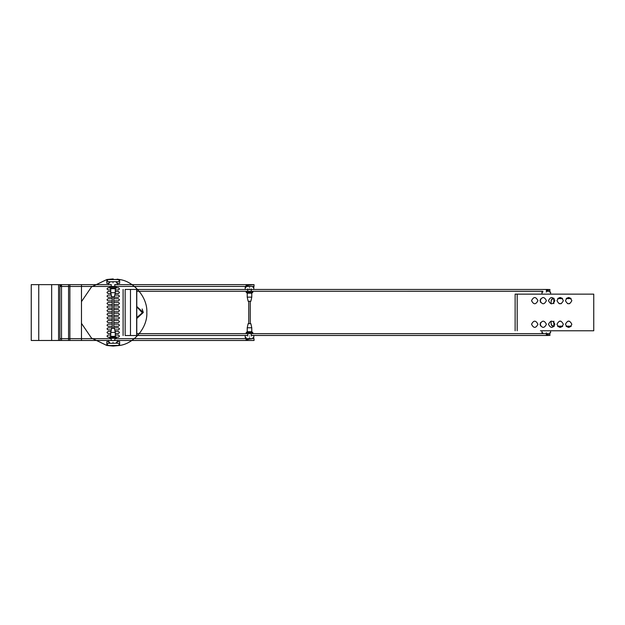 <?xml version="1.0" encoding="UTF-8"?>
<svg xmlns="http://www.w3.org/2000/svg" width="625" height="625" viewBox="0 0 625 625"><rect width="100%" height="100%" fill="white"/><g stroke="black" fill="none" stroke-linecap="round" stroke-linejoin="round"><path stroke-width="0.94" d="M248.469 286.453L246.023 285.547L254.047 284.633L254.047 286.453L59.891 286.453L60.734 285.547L60.008 284.633L81.469 284.633L81.469 340.477L69.883 340.477L69.883 284.633M248.469 340.477L246.023 339.57L252.422 338.664L254.047 338.664L254.047 340.477L59.891 340.477L59.891 284.633L31.25 284.633L31.25 340.477L59.891 340.477M59.891 338.664L111.211 338.664M114.82 338.664L252.422 338.664M54.453 340.477L69.883 340.477M54.453 284.633L111.211 284.633M68.57 340.477L68.57 284.633M61.523 340.477L61.523 284.633M58.578 340.477L58.578 284.633M51.648 340.477L51.648 284.633M38.75 340.477L38.75 284.633M114.82 284.633L254.039 284.633M60.008 338.664L60.008 340.477M549.734 292.125L549.914 289.445L546.297 290.344L549.914 289.445M549.914 291.266L546.297 290.344L548.688 291.266M549.914 335.477L546.281 334.57L549.914 335.477L549.734 332.797M546.297 334.562L549.914 333.656M136.781 333.656L546.281 333.656C541.836 333.664 541.836 333.664 546.281 333.664L548.523 333.672L546.883 334.266M125.156 289.438C122.422 289.438 122.422 289.438 125.156 289.438L125.156 335.539C122.422 335.539 122.422 335.539 125.156 335.539L136.781 335.539L136.781 289.438L125.156 289.438M130.469 289.438L130.469 335.539M136.656 289.438L136.656 335.539M548.688 335.477L251.305 335.477M247.695 335.477L136.781 335.477M541.977 293.734L541.977 292.125L542.836 292.125L542.836 291.258L136.781 291.266M548.688 289.445L136.781 289.445M118.219 281.703L113.242 281.703C109.523 281.953 107.523 281.703 107.234 280.961L107.234 280.289L108.258 279.555L113.242 279.555C117 279.305 119 279.547 119.242 280.289L119.242 280.961L118.219 281.703M118.219 345.453L113.242 345.453C109.523 345.695 107.523 345.453 107.234 344.711L107.234 344.039L108.258 343.297L113.242 343.297C117 343.047 119 343.297 119.242 344.039L119.242 344.711L118.219 345.453M114.383 328.297L111.656 328.297L110.742 332.414L110.742 336.367L109.688 337.258L109.688 338.289L116.352 338.289L116.352 337.258L115.289 336.367L115.289 332.414L114.383 328.297L112.258 328.281L112.258 296.805L114.383 296.805L115.289 292.688L115.289 288.734L116.352 287.844L116.352 286.812L109.688 286.812L109.688 287.844L116.352 287.844M113.773 328.289L113.773 296.805M114.383 296.805L111.656 296.805L110.742 292.688L110.742 288.734L109.688 287.844M113.023 282.875L113.016 282.875C117.461 282.875 117.461 282.875 113.016 282.875C117.461 282.875 117.461 282.875 113.016 282.875M108.711 284.492L108.711 282.875L109.57 282.875L109.57 282.008M113.016 282.008C117.461 282.008 117.461 282.008 113.016 282.008C108.57 282.008 108.57 282.008 113.016 282.008M113.016 342.219L113.016 342.219C117.461 342.219 117.461 342.219 113.016 342.219C117.461 342.219 117.461 342.219 113.016 342.219L113.016 342.219M108.711 340.609L108.711 342.219L109.57 342.219L109.57 343.086M113.016 343.086C108.57 343.086 108.57 343.086 113.016 343.086C117.461 343.086 117.461 343.086 113.016 343.086M110.742 288.734L115.289 288.734M110.742 292.688L115.289 292.688M110.742 332.414L115.289 332.414M110.742 336.367L115.289 336.367M109.688 337.258L116.352 337.258M249.5 287.328L249.5 287.328C243.945 287.328 243.945 287.328 249.5 287.328L249.5 287.328C255.055 287.328 255.055 287.328 249.5 287.328C255.055 287.328 255.055 287.328 249.5 287.328C253.945 287.328 253.945 287.328 249.5 287.328C253.945 287.328 253.945 287.328 249.5 287.328M249.5 286.461C245.055 286.461 245.055 286.461 249.5 286.461C253.945 286.461 253.945 286.461 249.5 286.461M249.5 288.945C243.945 288.945 243.945 288.945 249.5 288.945C255.055 288.945 255.055 288.945 249.5 288.945M245.195 288.945L245.195 287.328L246.055 287.328L246.055 286.461M247.227 327.781L247.227 331.734L246.172 332.633L246.172 333.656L252.836 333.656L252.836 332.633L251.773 331.734L251.773 327.781L250.867 323.664L248.141 323.664L247.227 327.781L251.773 327.781M247.227 297.141L251.773 297.141L250.867 301.258L248.141 301.258L247.227 297.141L247.227 293.188L246.172 292.289L246.172 291.266M251.773 297.141L251.773 293.188L252.836 292.289L252.836 291.266M248.742 323.664L248.742 301.258M250.258 323.664L250.258 301.258M249.5 338.461C245.055 338.461 245.055 338.461 249.5 338.461C253.945 338.461 253.945 338.461 249.5 338.461M249.5 337.594L249.5 337.594C243.945 337.594 243.945 337.594 249.5 337.594L249.5 337.594C255.055 337.594 255.055 337.594 249.5 337.594C255.055 337.594 255.055 337.594 249.5 337.594C253.945 337.594 253.945 337.594 249.5 337.594C253.945 337.594 253.945 337.594 249.5 337.594M245.195 335.977L245.195 337.594L246.055 337.594L246.055 338.461M249.5 335.977C243.945 335.977 243.945 335.977 249.5 335.977C255.055 335.977 255.055 335.977 249.5 335.977M246.172 292.289L252.836 292.289M246.172 332.633L252.836 332.633M247.227 331.734L251.773 331.734M247.227 293.188L251.773 293.188M546.281 332.797L546.281 332.797C550.727 332.797 550.727 332.797 546.281 332.797C550.727 332.797 550.727 332.797 546.281 332.797M541.977 331.188L541.977 332.797L542.836 332.797L542.836 333.664M546.281 292.125L546.281 292.125C550.727 292.125 550.727 292.125 546.281 292.125C550.727 292.125 550.727 292.125 546.281 292.125M546.281 291.258C541.836 291.258 541.836 291.258 546.281 291.258L548.523 291.258M136.781 307.711L137.57 307.695L142.086 312.5L142.047 313.102L142.078 312.227M142.047 313.102L137.039 317.312M117.32 283.367L119.641 283.367L119.633 279.539L117.094 279.148M113.242 278.922L107.07 279.492M106.844 345.461L113.234 346.078L106.844 345.461L106.836 341.633L106.844 345.461L91.484 338.078L81.469 323.359M119.641 283.367L119.633 279.539C134.203 281.414 147.75 297.836 146.812 312.5C147.75 327.164 134.203 343.586 119.633 345.461L119.641 341.633L117.32 341.633M119.641 341.633L119.633 345.461L113.234 346.078M81.469 301.641L91.484 286.922L106.844 279.539L106.836 283.367L108.711 283.367M119.633 279.539L106.844 279.539L106.836 283.367M136.781 318.508L143.297 312.5L136.781 306.492M143.297 312.5L142.172 309M108.711 341.633L106.836 341.633M113.773 297.203L118.445 297.203L119.508 296.148L118.445 295.094L114.758 295.094M111.273 295.094L108.031 295.094L106.969 296.148L108.031 297.203L112.258 297.203M115.094 293.57L118.445 293.57L119.508 292.516L118.445 291.453L115.289 291.453M110.742 291.453L108.031 291.453L106.969 292.516L108.031 293.57L110.938 293.57M112.258 319.008L108.031 319.008L106.969 317.953L108.031 316.891L112.258 316.891M113.773 316.891L118.445 316.891L119.508 317.953L118.445 319.008L113.773 319.008M115.07 331.43L118.445 331.43L119.508 332.484L118.445 333.547L115.289 333.547M110.742 333.547L108.031 333.547L106.969 332.484L108.031 331.43L110.961 331.43M112.258 326.273L108.031 326.273L106.969 325.219L108.031 324.164L112.258 324.164M113.773 324.164L118.445 324.164L119.508 325.219L118.445 326.273L113.773 326.273M112.258 300.836L108.031 300.836L106.969 299.781L108.031 298.727L112.258 298.727M113.773 298.727L118.445 298.727L119.508 299.781L118.445 300.836L113.773 300.836M112.258 315.375L108.031 315.375L106.969 314.32L108.031 313.258L112.258 313.258M113.773 313.258L118.445 313.258L119.508 314.32L118.445 315.375L113.773 315.375M116.352 287.82L118.445 287.82L119.508 288.883L118.445 289.938L115.289 289.938M110.742 289.938L108.031 289.938L106.969 288.883L108.031 287.82L109.688 287.82M113.773 322.641L118.445 322.641L119.508 321.586L118.445 320.531L113.773 320.531M112.258 320.531L108.031 320.531L106.969 321.586L108.031 322.641L112.258 322.641M111.297 329.914L108.031 329.914L106.969 328.852L108.031 327.797L112.258 327.797M113.773 327.797L118.445 327.797L119.508 328.852L118.445 329.914L114.734 329.914M113.773 305.992L118.445 305.992L119.508 307.047L118.445 308.109L113.773 308.109M112.258 308.109L108.031 308.109L106.969 307.047L108.031 305.992L112.258 305.992M109.781 337.18L108.031 337.18L106.969 336.125L108.031 335.062L110.742 335.062M115.289 335.062L118.445 335.062L119.508 336.125L118.445 337.18L116.25 337.18M112.258 311.742L108.031 311.742L106.969 310.68L108.031 309.625L112.258 309.625M113.773 309.625L118.445 309.625L119.508 310.68L118.445 311.742L113.773 311.742M112.258 304.477L108.031 304.477L106.969 303.414L108.031 302.359L112.258 302.359M113.773 302.359L118.445 302.359L119.508 303.414L118.445 304.477L113.773 304.477M554.141 298.602L553.852 298.602C552.133 298.836 551.227 299.836 551.125 301.594M571.102 298.602L566.188 298.602M562.617 298.602L557.711 298.602M551.125 323.195C551.227 324.953 552.133 325.953 553.852 326.188L554.242 326.188M557.609 326.188L562.727 326.188M566.086 326.188L571.203 326.188M551.125 321.125L551.125 323.609C551.227 325.367 552.133 326.359 553.852 326.602L553.852 321.148M551.125 303.797L551.125 301.188C551.227 299.422 552.133 298.43 553.852 298.195L553.852 303.641M559.039 303.641L561.297 303.641M567.516 303.641L569.773 303.641M570.688 298.195L566.602 298.195L570.688 298.195M562.203 298.195L558.125 298.195L562.203 298.195M570.836 326.602L566.453 326.602L570.836 326.602M562.359 326.602L557.977 326.602L562.359 326.602M559.5 321.148L560.836 321.148M567.977 321.148L569.312 321.148M540.453 330.781L593.75 330.781L540.453 330.781M517.188 330.781L517.188 294.141L593.75 294.141L593.75 330.781M517.188 294.141L515.125 294.141L515.125 330.781M537.922 324.273C535.789 328.391 533.664 328.391 531.531 324.273C533.664 320.148 535.789 320.148 537.922 324.273M537.922 300.648C535.789 304.773 533.664 304.773 531.531 300.648C533.664 296.531 535.789 296.531 537.922 300.648M563.359 300.648C561.234 304.773 559.102 304.773 556.969 300.648C559.102 296.531 561.234 296.531 563.359 300.648M571.844 300.648C569.711 304.773 567.578 304.773 565.453 300.648C567.578 296.531 569.711 296.531 571.844 300.648M571.844 324.273C569.711 328.391 567.578 328.391 565.453 324.273C567.578 320.148 569.711 320.148 571.844 324.273M563.359 324.273C561.234 328.391 559.102 328.391 556.969 324.273C559.102 320.148 561.234 320.148 563.359 324.273M546.406 324.273C544.273 328.391 542.141 328.391 540.008 324.273C542.141 320.148 544.273 320.148 546.406 324.273M554.883 300.648C552.75 304.773 550.625 304.773 548.492 300.648C550.625 296.531 552.75 296.531 554.883 300.648M554.883 324.273C552.75 328.391 550.625 328.391 548.492 324.273C550.625 320.148 552.75 320.148 554.883 324.273M546.406 300.648C544.273 304.773 542.141 304.773 540.008 300.648C542.141 296.531 544.273 296.531 546.406 300.648M540.453 299.031L540.453 302.266M540.453 322.656L540.453 325.891M551.297 300.148L551.625 299.469M551.125 323.609C551.242 325.367 552.148 326.367 553.852 326.602M123.102 289.438L123.102 335.539M111.211 286.812L111.211 284.492M111.211 340.609L111.211 338.289M114.82 284.492L114.82 286.812M117.32 282.875L117.32 284.492M116.469 282.008L116.469 282.875M114.82 338.289L114.82 340.609M117.32 340.609L117.32 342.219M116.469 342.219L116.469 343.086M247.695 335.977L247.695 333.656M247.695 291.266L247.695 288.945M252.953 286.461L252.953 287.328M253.805 287.328L253.805 288.945M252.953 337.594L252.953 338.461M253.805 335.977L253.805 337.594M251.305 333.656L251.305 335.977M251.305 288.945L251.305 291.266M550.586 331.188L550.586 332.797M550.586 292.125L550.586 293.734"/></g></svg>

